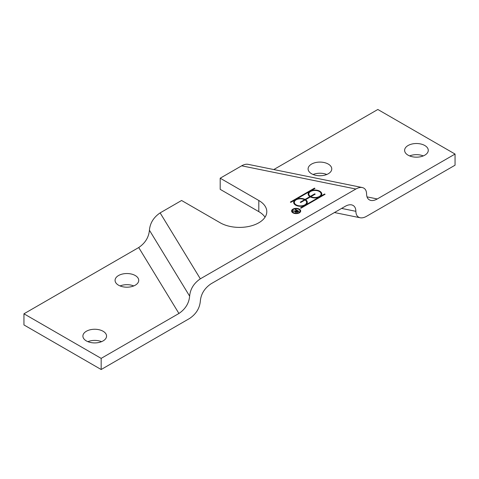 <?xml version="1.0" encoding="UTF-8"?>
<svg xmlns="http://www.w3.org/2000/svg" width="479" height="479" viewBox="0 0 479 479"><rect width="100%" height="100%" fill="white"/><g stroke="black" fill="none" stroke-linecap="round" stroke-linejoin="round"><path stroke-width="0.72" d="M295.525 209.88L298.531 211.49M295.633 209.449L298.848 211.305L297.423 212.131L295.399 212.287L295.429 211.257L292.801 211.083L295.89 210.934L295.89 211.305L296.633 210.521L295.208 209.694L295.633 209.449L295.633 209.82M293.334 210.778L293.334 211.149L294.429 211.287L294.429 210.916M295.166 211.993L295.429 211.257M297.088 212.287L298.07 211.347L297.004 210.736L296.088 211.263L295.836 212.029L298.07 211.347M295.89 210.934L296.633 210.521M295.399 212.287L295.136 211.814M293.411 212.568A3.868 2.233 0 0 0 297.627 213.053A3.868 2.233 0 0 0 300.01 210.988A3.868 2.233 0 0 0 296.142 208.754A3.868 2.233 0 0 0 292.274 210.988A3.868 2.233 0 0 0 293.411 212.568M291.603 211.173A4.55 2.629 180 0 1 296.142 208.73A4.55 2.629 180 0 1 300.68 211.173M292.292 211.173A3.868 2.233 0 0 0 292.274 211.359A3.868 2.233 0 0 0 293.411 212.939A3.868 2.233 0 0 0 297.627 213.424A3.868 2.233 0 0 0 300.01 211.359A3.868 2.233 0 0 0 299.998 211.173M292.926 212.844A4.55 2.629 180 0 1 291.597 210.988A4.55 2.629 180 0 1 296.142 208.359A4.55 2.629 180 0 1 300.692 210.988A4.55 2.629 180 0 1 297.884 213.412A4.55 2.629 180 0 1 292.926 212.844M300.806 208.108L324.774 194.456M308.147 194.181A6.826 3.94 180 0 1 310.141 191.576A6.826 3.94 180 0 1 317.427 190.69A6.826 3.94 180 0 1 321.78 194.181M293.669 202.539A6.826 3.94 180 0 1 295.663 199.935A6.826 3.94 180 0 1 305.063 199.803L309.901 197.007L309.901 196.635A6.826 3.94 180 0 1 308.141 193.995A6.826 3.94 180 0 1 310.141 191.205L290.837 202.354L290.352 202.072L314.481 188.139L314.966 188.421L310.141 191.205A6.826 3.94 180 0 1 317.577 190.355A6.826 3.94 180 0 1 321.786 193.995A6.826 3.94 180 0 1 319.792 196.779A6.826 3.94 180 0 1 310.386 196.917L305.548 199.707L305.548 200.078A6.826 3.94 180 0 1 307.302 202.539M310.871 196.635A6.143 3.545 0 0 0 317.469 197.228A6.143 3.545 0 0 0 321.11 193.995A6.143 3.545 0 0 0 314.966 190.444A6.143 3.545 0 0 0 308.823 193.995A6.143 3.545 0 0 0 310.386 196.354L314.721 193.851L315.206 194.133L310.871 196.635L310.871 197.007A6.143 3.545 0 0 0 317.469 197.599A6.143 3.545 0 0 0 321.11 194.366A6.143 3.545 0 0 0 321.098 194.181M308.829 194.181A6.143 3.545 0 0 0 308.823 194.366A6.143 3.545 0 0 0 310.386 196.731L314.883 194.318M294.351 202.539A6.143 3.545 0 0 0 294.346 202.725A6.143 3.545 0 0 0 300.489 206.269A6.143 3.545 0 0 0 306.632 202.725A6.143 3.545 0 0 0 306.62 202.539M300.567 202.395L304.584 200.078L304.584 199.707A6.143 3.545 0 0 0 297.98 199.114A6.143 3.545 0 0 0 294.346 202.354A6.143 3.545 0 0 0 300.489 205.898A6.143 3.545 0 0 0 306.632 202.354A6.143 3.545 0 0 0 305.063 199.988L300.728 202.491L300.243 202.21L304.584 199.707M290.675 202.258L314.643 188.606M310.386 196.354L310.386 196.731M305.548 199.707A6.826 3.94 180 0 1 307.314 202.354A6.826 3.94 180 0 1 305.315 205.138L324.618 193.995L325.097 194.27L300.968 208.203L300.489 207.922L305.315 205.138A6.826 3.94 180 0 1 297.878 205.994A6.826 3.94 180 0 1 293.663 202.354A6.826 3.94 180 0 1 295.663 199.563A6.826 3.94 180 0 1 305.063 199.432L309.901 196.635M305.063 199.803L305.063 199.432M314.721 194.223L314.721 193.851M314.481 188.51L314.481 188.139M324.618 194.366L324.618 193.995M265.037 217.209A27.297 15.759 0 0 0 258.804 211.64L220.196 189.349L220.196 178.206L258.804 200.491A27.297 15.759 180 0 1 266.797 211.64A27.297 15.759 180 0 1 249.948 226.202A27.297 15.759 180 0 1 220.196 222.783L181.589 200.491L160.124 212.892C153.633 217.31 150.065 223.082 149.418 230.213C148.771 237.344 145.203 243.116 138.718 247.535L178.93 313.476C185.421 309.057 188.989 303.279 189.636 296.154C190.283 289.023 193.851 283.245 200.336 278.826L160.124 212.892M220.196 178.206L241.667 165.812L355.873 189.025L200.336 278.826M178.93 313.476L101.165 358.376L101.165 369.519L23.95 324.942L23.95 313.799L138.718 247.535M355.873 189.025C358.244 187.684 360.388 187.187 362.298 187.546L248.086 164.333C246.176 163.974 244.039 164.465 241.667 165.812M273.784 169.554L377.835 109.481L455.05 154.058L377.278 198.959L367.01 196.869M118.535 285.191A11.831 6.832 180 0 1 115.068 280.365A11.831 6.832 180 0 1 122.373 274.054A11.831 6.832 180 0 1 135.264 275.533A11.831 6.832 180 0 1 138.73 280.365A11.831 6.832 180 0 1 131.426 286.676A11.831 6.832 180 0 1 118.535 285.191M133.737 285.933A11.831 6.832 0 0 0 120.061 285.933M86.364 340.916A11.831 6.832 180 0 1 82.897 336.084A11.831 6.832 180 0 1 90.202 329.774A11.831 6.832 180 0 1 103.093 331.258A11.831 6.832 180 0 1 106.56 336.084A11.831 6.832 180 0 1 99.255 342.395A11.831 6.832 180 0 1 86.364 340.916M101.566 341.659A11.831 6.832 0 0 0 87.891 341.659M408.078 155.172A11.831 6.832 180 0 1 404.617 150.346A11.831 6.832 180 0 1 411.916 144.035A11.831 6.832 180 0 1 424.807 145.514A11.831 6.832 180 0 1 428.274 150.346A11.831 6.832 180 0 1 420.969 156.651A11.831 6.832 180 0 1 408.078 155.172M423.286 155.914A11.831 6.832 0 0 0 409.605 155.914M311.566 173.745A11.831 6.832 180 0 1 308.099 168.919A11.831 6.832 180 0 1 315.404 162.609A11.831 6.832 180 0 1 328.295 164.087A11.831 6.832 180 0 1 331.761 168.919A11.831 6.832 180 0 1 324.457 175.23A11.831 6.832 180 0 1 311.566 173.745M326.768 174.488A11.831 6.832 0 0 0 313.092 174.488M362.298 187.546C365.064 188.229 366.489 190.373 366.579 193.995C366.669 197.611 368.094 199.761 370.86 200.438C372.77 200.797 374.913 200.306 377.278 198.959M455.05 154.058L455.05 165.201L366.579 216.28C364.208 217.628 362.07 218.119 360.16 217.759C357.394 217.083 355.963 214.933 355.873 211.317C355.789 207.7 354.358 205.551 351.592 204.874C349.682 204.515 347.544 205.006 345.173 206.353L211.041 283.796C204.551 288.214 200.982 293.986 200.336 301.117C199.689 308.248 196.121 314.02 189.636 318.439L101.165 369.519M101.165 358.376L23.95 313.799M296.142 210.808L296.142 211.179M297.052 211.934L297.052 212.299M258.804 200.491L258.804 211.64M149.418 230.213L189.636 296.154M341.599 208.413L355.873 211.317M300.01 211.359L300.01 210.988M292.274 211.359L292.274 210.988M306.632 202.725L306.632 202.354M294.346 202.725L294.346 202.354M321.11 194.366L321.11 193.995M308.823 194.366L308.823 193.995M360.16 217.759L334.462 212.538"/></g></svg>
